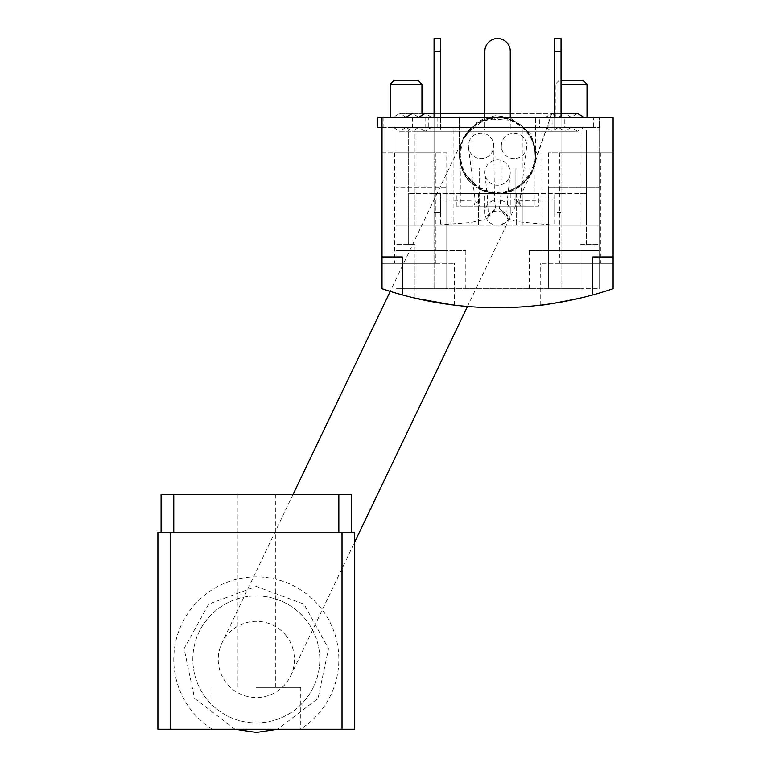 <?xml version="1.0" encoding="UTF-8"?>
<svg xmlns="http://www.w3.org/2000/svg" width="771" height="771" viewBox="0 0 771 771"><rect width="100%" height="100%" fill="white"/><g stroke="black" fill="none" stroke-linecap="round" stroke-linejoin="round"><path stroke-width="0.58" stroke-dasharray="3.85 2.89" d="M256.309 729.279L300.295 729.279A82.536 82.536 0 0 0 256.309 576.91A82.536 82.536 0 0 0 212.324 729.279L256.309 729.279M256.309 687.375L300.748 687.375L256.309 687.375M256.309 722.928A63.482 63.482 0 0 0 319.792 659.446A63.482 63.482 0 0 0 256.309 595.954A63.482 63.482 0 0 0 192.817 659.446A63.482 63.482 0 0 0 256.309 722.928A63.482 63.482 0 0 0 319.792 659.446A63.482 63.482 0 0 0 256.309 595.954A63.482 63.482 0 0 0 192.817 659.446A63.482 63.482 0 0 0 256.309 722.928M256.309 494.375L237.256 494.375L256.309 494.375M338.835 532.472L173.774 532.472L351.537 532.472L338.835 532.472L338.835 494.375L161.081 494.375M351.537 494.375L338.835 494.375M354.708 532.472L342.016 532.472L342.016 729.279L354.708 729.279L354.708 532.472M170.603 532.472L157.901 532.472L157.901 729.279L170.603 729.279L170.603 532.472L342.016 532.472M173.774 532.472L161.081 532.472L173.774 532.472L173.774 494.375M300.295 729.279L342.016 729.279M170.603 729.279L212.324 729.279M435.336 152.822L394.704 152.822L435.336 152.822L435.336 263.287L394.704 263.287L435.336 263.287M394.704 152.822L394.704 263.287M600.397 152.822L559.765 152.822L600.397 152.822L600.397 263.287L559.765 263.287L600.397 263.287M559.765 152.822L559.765 263.287M529.292 288.682L529.292 250.594L599.134 250.594L599.134 288.682L395.976 288.682L395.976 152.822L446.766 152.822L446.766 250.594L395.976 250.594L446.766 250.594M446.766 152.822L395.976 152.822L395.976 250.594L465.809 250.594L395.976 250.594L395.976 152.822L434.063 152.822L382.011 152.822L382.011 117.269L382.011 152.822L434.063 152.822L395.976 152.822L434.063 152.822L395.976 152.822L395.976 288.682L465.809 288.682L395.976 288.682L434.063 288.682L395.976 288.682L395.976 225.199L446.766 225.199L395.976 225.199L395.976 117.269L434.063 117.269L382.011 117.269L599.693 117.269L377.491 117.269L377.491 127.427L599.693 127.427L382.011 127.427M580.081 263.287L540.722 263.287L613.099 263.287L613.099 288.682L613.099 117.269L613.099 152.822L613.099 117.269L535.643 117.269L535.643 155.366A38.087 38.087 0 0 1 497.555 193.454A38.087 38.087 0 0 0 535.643 155.366L535.643 117.269L599.134 117.269L382.011 117.269L382.011 288.682A360.009 360.009 0 0 0 613.099 288.682L613.099 263.287L580.081 263.287L580.081 298.146A360.009 360.009 0 0 0 613.099 288.682A360.009 360.009 0 0 1 580.081 298.146L580.081 263.287M540.722 305.133L540.722 263.287M459.458 155.366L459.458 117.269L459.458 155.366A38.087 38.087 0 0 0 497.555 193.454A38.087 38.087 0 0 1 459.458 155.366M415.02 263.287L454.379 263.287L382.011 263.287L415.02 263.287L415.02 298.146A360.009 360.009 0 0 1 382.011 288.682A360.009 360.009 0 0 0 415.02 298.146L415.02 263.287M451.652 304.796L453.608 305.037M448.491 304.372L415.02 298.146M546.639 304.372L580.081 298.146M402.327 294.907L402.327 256.945L382.011 256.945M592.783 294.907L592.783 256.945L613.099 256.945M613.099 117.269L561.037 117.269L561.037 152.822L561.037 117.269L554.686 117.269L554.686 129.971L561.037 129.971L554.686 129.971L554.686 51.243L561.037 51.243L561.037 129.971L561.037 117.269L613.099 117.269M529.292 250.594L599.134 250.594L548.345 250.594L599.134 250.594L599.134 152.822L599.134 288.682L599.134 152.822L561.037 152.822L613.099 152.822L548.345 152.822L599.134 152.822L599.134 288.682L599.134 152.822L599.134 288.682L599.134 244.243L580.081 244.243L580.081 288.682L580.081 244.243L580.081 288.682L548.345 288.682L580.081 288.682L548.345 288.682L548.345 225.199L599.134 225.199L599.134 117.269L599.134 288.682L580.081 288.682L580.081 244.243L599.134 244.243L599.134 187.102L548.345 187.102L599.134 187.102L599.134 244.243L599.134 225.199L548.345 225.199L548.345 187.102L548.345 288.682L548.345 225.199L599.134 225.199L548.345 225.199L548.345 288.682L395.976 288.682L395.976 117.269L434.063 117.269L382.011 117.269M415.02 288.682L446.766 288.682L415.02 288.682L415.02 244.243L395.976 244.243L395.976 187.102L446.766 187.102L395.976 187.102L395.976 244.243L415.02 244.243L408.669 244.243L415.02 244.243L415.02 288.682M446.766 288.682L446.766 187.102L446.766 288.682L446.766 225.199L408.669 225.199L446.766 225.199L446.766 288.682M408.669 244.243L395.976 244.243L408.669 244.243L408.669 225.199L395.976 225.199L586.432 225.199L395.976 225.199L408.669 225.199L408.669 129.971L586.432 129.971L395.976 129.971L408.669 129.971L408.669 244.243M580.081 244.243L599.134 244.243L580.081 244.243M395.976 288.682L395.976 117.269L395.976 288.682M440.414 51.243L440.414 129.971L440.414 117.269L434.063 117.269L434.063 288.682L434.063 117.269L434.063 152.822L434.063 117.269L434.063 129.971L440.414 129.971L434.063 129.971L434.063 51.243L440.414 51.243L440.414 38.55M561.037 288.682L561.037 117.269L561.037 288.682M599.134 288.682L599.134 117.269L599.134 288.682M586.432 244.243L586.432 225.199L599.134 225.199L586.432 225.199L586.432 129.971L599.134 129.971L586.432 129.971L586.432 244.243M475.9 117.269L393.364 117.269L475.9 117.269M539.382 117.269L412.408 117.269L539.382 117.269L539.382 127.427L412.408 127.427L539.382 127.427M412.408 117.269L412.408 127.427M475.9 127.427L393.364 127.427L475.9 127.427M488.592 117.269L587.001 117.269L488.592 117.269M552.084 117.269L425.11 117.269L552.084 117.269L552.084 127.427L425.11 127.427L552.084 127.427M425.11 117.269L425.11 127.427M488.592 127.427L571.128 127.427L488.592 127.427M412.408 113.462L488.592 113.462L412.408 113.462L418.759 117.269L501.295 117.269L431.461 117.269L501.295 117.269L484.853 117.269L484.853 129.971L510.248 129.971L484.853 129.971L484.853 51.243A12.693 12.693 0 0 1 497.555 38.55A12.693 12.693 0 0 1 510.248 51.243L510.248 129.971L510.248 117.269L501.295 117.269L583.82 117.269M564.777 117.269L437.803 117.269L564.777 117.269L564.777 127.427L437.803 127.427L564.777 127.427M437.803 117.269L437.803 127.427M501.295 127.427L418.759 127.427L501.295 127.427M394 80.454L418.123 80.454M390.193 84.261L421.939 84.261M390.193 117.269L421.939 117.269L406.066 117.269L399.715 113.462L475.9 113.462L399.715 113.462L393.364 117.269M561.037 84.261L587.001 84.261M561.037 80.454L583.194 80.454M428.281 117.269L383.842 117.269L428.281 117.269L428.281 127.427L383.842 127.427L428.281 127.427M383.842 117.269L383.842 127.427M593.352 117.269L548.904 117.269L593.352 117.269L593.352 127.427L548.904 127.427L593.352 127.427M548.904 117.269L548.904 127.427M599.693 117.269L599.693 127.427L599.693 117.269M501.295 117.269L571.128 117.269L501.295 117.269M495.021 209.51C488.188 214.174 485.528 217.162 487.05 218.463L495.021 209.51M479.591 158.46A12.693 12.693 0 0 0 493.758 145.671A12.693 12.693 0 0 0 482.521 133.229A12.693 12.693 0 0 0 468.46 147.406A12.693 12.693 0 0 0 479.591 158.46M440.414 199.853L440.414 225.199L440.414 199.853M516.223 158.383A12.693 12.693 0 0 0 526.641 147.502A12.693 12.693 0 0 0 511.867 133.364A12.693 12.693 0 0 0 501.343 145.796A12.693 12.693 0 0 0 516.223 158.383M554.686 199.862L554.686 225.199L554.686 199.862M507.935 218.251L507.53 215.148L499.165 208.315L507.829 218.916L507.935 218.251M500.736 184.876A12.693 12.693 0 0 0 510.161 174.053A12.693 12.693 0 0 0 494.375 160.291A12.693 12.693 0 0 0 484.94 174.015A12.693 12.693 0 0 0 500.736 184.876M495.049 200.055A12.693 12.693 0 0 1 505.227 222.617A12.693 12.693 0 0 1 485.508 208.488A12.693 12.693 0 0 1 495.049 200.055M285.549 635.034A38.087 38.087 0 0 1 290.677 675.859A38.087 38.087 0 0 1 227.059 683.848A38.087 38.087 0 0 1 221.961 642.966A38.087 38.087 0 0 1 285.549 635.034M471.9 183.517A38.087 38.087 0 0 0 525.706 181.021A38.087 38.087 0 0 0 523.21 127.205A38.087 38.087 0 0 0 469.394 129.711A38.087 38.087 0 0 0 471.9 183.517M541.994 129.971L580.081 129.971L541.994 129.971L541.994 225.199M580.081 129.971L580.081 225.199L561.037 225.199L580.081 225.199L580.081 193.454L586.432 193.454L580.081 193.454L580.081 225.199M415.02 129.971L453.117 129.971L415.02 129.971L415.02 225.199L434.063 225.199L415.02 225.199L415.02 193.454L408.669 193.454L415.02 193.454L415.02 225.199M453.117 129.971L453.117 225.199M472.16 129.971L522.95 129.971L472.16 129.971L472.16 168.059L522.95 168.059L472.16 168.059M522.95 129.971L522.95 168.059M538.823 206.156L456.287 206.156L538.823 206.156L538.823 193.454L456.287 193.454L538.823 193.454M456.287 206.156L456.287 193.454M561.037 225.199L561.037 193.454L522.95 193.454L522.95 225.199L522.95 193.454L472.16 193.454L472.16 225.199L434.063 225.199L434.063 212.497L434.063 225.199L472.16 225.199L472.16 193.454L580.081 193.454L554.686 193.454L561.037 193.454L561.037 225.199L561.037 212.497L554.686 212.497L554.686 193.454L554.686 212.497L561.037 212.497L561.037 193.454L561.037 225.199L522.95 225.199L561.037 225.199L554.686 225.199L518.43 221.826L507.829 218.916M484.853 193.454L510.248 193.454L484.853 193.454L484.853 212.497A12.693 12.693 0 0 0 497.555 225.199A12.693 12.693 0 0 0 510.248 212.497A12.693 12.693 0 0 1 497.555 225.199A12.693 12.693 0 0 1 484.853 212.497L484.853 193.454M434.063 225.199L434.063 193.454L472.16 193.454L415.02 193.454L440.414 193.454L434.063 193.454L434.063 212.497L440.414 212.497L440.414 193.454L440.414 212.497L434.063 212.497L434.063 193.454L434.063 225.199L470.773 222.568L487.137 218.598M516.599 193.454L516.599 225.199L516.599 193.454M395.976 225.199L395.976 129.971L395.976 225.199M599.134 129.971L599.134 225.199L599.134 129.971M522.95 193.454L522.95 225.199L522.95 193.454M472.16 193.454L472.16 225.199L472.16 193.454M478.512 193.454L478.512 225.199L478.512 193.454M515.876 206.156L479.225 206.156L534.207 206.156L515.876 206.156L515.876 168.059L479.225 168.059L479.225 206.156L460.894 206.156L479.225 206.156L479.225 168.059L534.207 168.059L515.876 168.059L515.876 206.156M534.207 168.059L534.207 206.156M460.894 168.059L479.225 168.059L460.894 168.059L460.894 206.156M586.432 193.454L586.432 225.199L586.432 193.454M554.686 38.55L554.686 51.243M561.037 51.243L561.037 38.55M408.669 193.454L408.669 225.199L408.669 193.454M510.248 193.454L510.248 212.497L510.248 193.454M434.063 38.55L434.063 51.243M211.871 687.375L211.871 729.279M235.01 729.279L194.581 698.43L184.096 648.671L208.642 604.136L256.309 586.432L303.976 604.136L328.513 648.671L318.028 698.43L277.599 729.279M237.256 494.375L237.256 687.375M275.353 494.375L275.353 687.375M300.748 687.375L300.748 729.279M454.379 305.133L454.379 263.287M465.809 288.682L465.809 250.594M548.345 152.822L548.345 250.594M393.364 127.427L399.715 131.243L475.9 131.243L399.715 131.243L406.066 127.427L412.408 131.243L488.592 131.243L412.408 131.243L418.759 127.427L425.11 131.243L501.295 131.243L425.11 131.243L431.461 127.427M431.461 117.269L425.11 113.462M561.037 113.462L554.686 113.462L564.777 113.462L571.128 117.269L577.479 113.462L484.853 113.462L552.084 113.462L545.733 117.269M440.414 113.462L434.063 113.462L440.414 113.462M559.062 80.454L555.255 84.261L555.255 117.269M421.939 113.462L421.939 117.269M545.733 127.427L552.084 131.243L475.9 131.243L552.084 131.243L558.426 127.427L564.777 131.243L488.592 131.243L564.777 131.243L571.128 127.427L577.479 131.243L501.295 131.243L577.479 131.243L583.82 127.427M488.592 113.462L510.248 113.462L488.592 113.462M552.084 113.462L558.426 117.269L564.777 113.462L554.686 113.462M495.811 208.536L494.5 202.147L493.758 145.671M468.46 147.406L475.225 200.807L474.493 204.691L480.025 199.641C472.922 200.585 459.728 200.633 440.414 199.805M526.641 147.502L521.244 190.688C518.257 211.264 520.492 199.284 521.061 206.223C517.563 201.183 515.298 199.014 514.247 199.708L514.276 199.718C514.575 200.624 528.048 200.653 554.686 199.805M510.161 174.053L507.569 198.041L506.701 215.822C507.549 213.991 504.205 212.382 496.669 210.994L493.161 211.659L490.327 213.133L488.39 215.716L487.195 194.784L484.94 174.015M505.227 222.617L499.56 225.103C494.105 225.171 490.279 223.792 488.082 220.959M290.677 675.859L354.708 542.071M467.467 306.473L532.742 170.063L536.365 152.6L530.997 134.125L509.776 117.365L495.416 115.756L486.029 117.722L477.374 121.982L463.891 137.46L390.232 291.361M510.151 120.218C528.463 128.314 536.693 142.346 534.814 162.305L532.607 170.352C533.821 166.999 532.106 175.865 519.24 185.782C509.091 192.258 498.249 193.829 486.703 190.495C470.397 184.423 461.53 172.704 460.114 155.328C462.349 140.891 463.602 134.954 463.872 137.498L462.928 139.474L475.013 125.066L488.39 118.975L510.151 120.218M512.378 120.035L521.62 125.567L528.559 132.911L533.898 143.483L535.643 152.504L534.958 162.816L532.154 171.297L531.007 173.639L520.839 185.859L504.639 193.261L484.39 191.69L468.036 180.231L463.072 172.569L459.208 156.484L461.231 143.637L464.894 135.725L484.766 119.332L497.902 117.076L512.378 120.035M551.853 113.462L529.581 175.942L522.805 183.777L506.933 192.143L497.382 193.309L482.897 190.35L466.609 177.34L460.634 164.29L461.289 143.791L463.255 138.78L467.149 132.467L478.087 122.734C487.715 116.209 499.965 115.843 514.826 121.625C546.514 138.144 532.009 174.448 531.98 171.673L551.689 113.462M519.365 124.025C525.726 128.391 530.496 134.732 533.657 143.059C536.202 157.698 536.067 166.218 533.262 168.618C527.133 175.769 541.82 165.611 516.551 188.481C506.894 194.851 494.731 195.15 480.092 189.377L462.812 171.258L459.4 154.894L461.231 143.811L463.805 137.691L469.5 129.586L477.413 123.003L496.341 117.221L508.947 118.927L519.365 124.025M523.027 127.042L530.785 136.756L534.611 146.615L535.238 160.676L531.2 173.089L516.04 188.538L499.329 193.28L489.537 192.461L474.705 185.666L463.053 171.22L459.612 153.169L462.137 141.507L470.879 128.208L480.478 121.326L502.056 117.539L513.688 120.854L523.027 127.042M293.076 494.375L221.961 642.966M501.343 145.796C500.562 166.767 502.085 201.453 499.165 208.315"/><path stroke-width="1.16" d="M351.537 494.375L351.537 532.472L351.537 494.375L173.774 494.375L173.774 532.472M161.081 532.472L161.081 494.375L161.081 532.472M161.081 494.375L173.774 494.375M342.016 532.472L354.708 532.472L354.708 729.279L342.016 729.279L342.016 532.472L170.603 532.472L170.603 729.279L157.901 729.279L157.901 532.472L170.603 532.472M342.016 729.279L170.603 729.279M580.081 298.146C556.383 302.974 543.256 305.297 540.722 305.133L546.639 304.372M592.783 294.907A360.009 360.009 0 0 1 402.327 294.907L402.327 256.945L382.011 256.945L382.011 117.269L613.099 117.269L613.099 256.945L592.783 256.945L592.783 294.907A360.009 360.009 0 0 0 613.099 288.682L613.099 256.945M402.327 294.907A360.009 360.009 0 0 1 382.011 288.682L382.011 256.945M415.02 298.146L451.652 304.796M453.608 305.037L448.491 304.372M554.686 51.243L554.686 38.55L561.037 38.55L561.037 51.243L554.686 51.243L554.686 117.269L510.248 117.269L510.248 51.243A12.693 12.693 0 0 0 497.555 38.55A12.693 12.693 0 0 0 484.853 51.243L484.853 117.269L440.414 117.269L440.414 51.243L434.063 51.243L434.063 117.269L406.066 117.269L418.759 117.269L425.11 113.462L434.063 113.462L425.11 113.462M390.193 84.261L421.939 84.261L418.123 80.454L394 80.454L390.193 84.261L390.193 117.269L406.066 117.269L412.408 113.462M561.037 80.454L583.194 80.454L587.001 84.261L561.037 84.261M382.011 127.427L377.491 127.427L377.491 117.269L382.011 117.269M561.037 113.462L577.479 113.462L583.82 117.269L561.037 117.269L561.037 51.243M434.063 51.243L434.063 38.55L440.414 38.55L440.414 51.243M338.835 532.472L338.835 494.375M277.599 729.279L256.309 732.45L235.01 729.279M484.853 113.462L440.414 113.462L484.853 113.462M587.001 84.261L587.001 117.269M421.939 84.261L421.939 113.462M552.084 113.462L554.686 113.462M354.708 542.071L467.467 306.473M390.232 291.361L293.076 494.375"/></g></svg>
